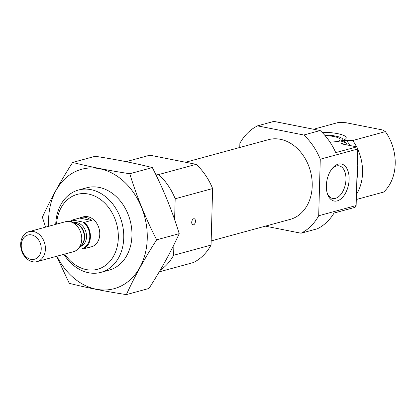 <?xml version="1.0" encoding="UTF-8"?>
<svg xmlns="http://www.w3.org/2000/svg" width="416" height="416" viewBox="0 0 416 416"><rect width="100%" height="100%" fill="white"/><g stroke="black" fill="none" stroke-linecap="round" stroke-linejoin="round"><path stroke-width="0.62" d="M84.396 222.336L91.416 220.423A15.517 12.111 -105.2 0 0 80.98 217.49L83.32 216.85A15.517 12.111 74.8 0 1 87.823 216.715A15.517 12.111 74.8 0 1 99.637 231.447A15.517 12.111 74.8 0 1 91.478 246.792L89.138 247.432A15.517 12.111 -105.2 0 0 90.678 246.865L83.658 248.778L82.248 248.498A14.742 11.502 74.8 0 0 89.788 236.694A14.742 11.502 74.8 0 0 82.987 222.056L84.396 222.336A15.517 12.111 74.8 0 1 90.407 236.818A15.517 12.111 74.8 0 1 83.658 248.778M347.298 144.997A42.671 33.301 74.8 0 0 345.597 142.459L340.917 143.733L356.803 146.879A58.188 45.412 74.8 0 1 357.713 149.022L356.132 205.551A58.188 45.412 74.8 0 1 355.118 207.314L334.053 213.049A58.188 45.412 74.8 0 1 317.434 228.753L301.054 233.215L265.346 226.153M239.762 147.488L239.881 143.322A58.188 45.412 74.8 0 1 257.52 125.861L273.9 121.394L320.174 130.546A58.188 45.412 74.8 0 1 335.743 152.615L356.803 146.879M257.52 125.861L303.794 135.013L320.174 130.546M303.794 135.013A58.188 45.412 74.8 0 1 320.273 159.219L357.713 149.022M320.273 159.219L318.692 215.753L356.132 205.551M318.692 215.753A58.188 45.412 74.8 0 1 301.054 233.215M345.597 142.459L341.562 141.279L341.89 140.847L346.226 140.239L352.732 140.514A42.671 33.301 74.8 0 1 356.59 146.832M357.708 149.146A42.671 33.301 74.8 0 1 356.444 194.371M313.55 129.236L338.686 122.387L345.821 122.699L382.923 130.036L385.377 131.622A42.671 33.301 74.8 0 1 383.687 192.057L356.304 199.519M352.732 140.514L385.377 131.622M185.588 162.25L268.424 139.677A41.314 32.24 74.8 0 1 280.41 139.313A41.314 32.24 74.8 0 1 311.86 178.537A41.314 32.24 74.8 0 1 290.144 219.398L211.167 240.916M56.55 224.146A38.792 30.274 74.8 0 1 88.457 194.048A38.792 30.274 74.8 0 1 115.539 251.987A38.792 30.274 74.8 0 1 64.709 254.088M55.734 224.37A42.671 33.301 74.8 0 1 78.525 190.013A42.671 33.301 74.8 0 1 90.901 189.634A42.671 33.301 74.8 0 1 123.386 230.152A42.671 33.301 74.8 0 1 100.958 272.355A42.671 33.301 74.8 0 1 63.892 254.311M126.105 161.668L149.874 155.189L196.154 164.341A58.188 45.412 74.8 0 1 212.628 188.552L211.047 245.081A58.188 45.412 74.8 0 1 193.409 262.548L159.203 271.866M155.49 173.904L158.714 174.543A58.188 45.412 74.8 0 1 175.188 198.754L174.606 219.617M196.154 164.341L158.714 174.543M212.628 188.552L175.188 198.754M193.669 218.769A3.104 1.81 -78.8 0 1 194.189 218.743A3.104 1.81 -78.8 0 1 195.426 221.707A3.104 1.81 -78.8 0 1 193.502 224.812A3.104 1.81 -78.8 0 1 192.982 224.832A3.104 1.81 -78.8 0 1 191.745 221.868A3.104 1.81 -78.8 0 1 193.669 218.769M173.898 244.821L173.607 255.284A58.188 45.412 74.8 0 1 160.098 270.358M211.047 245.081L173.607 255.284M337.22 200.886A18.866 10.998 101.2 0 0 348.868 174.808A18.866 10.998 101.2 0 0 332.545 168.09A18.866 10.998 101.2 0 0 327.444 193.877A18.866 10.998 101.2 0 0 337.22 200.886M329.976 142.09A21.637 4.893 1.6 0 0 346.003 138.46A21.637 4.893 1.6 0 0 321.984 132.278M336.799 141.57A15.517 3.51 1.6 0 0 340.049 139.526A15.517 3.51 1.6 0 0 325.062 135.6M342.373 140.462A18.278 4.134 1.6 0 0 342.659 139.048A18.278 4.134 1.6 0 0 324.506 134.961M327.168 192.972A16.614 9.682 101.2 0 0 332.717 198.458A16.614 9.682 101.2 0 0 335.488 198.338A16.614 9.682 101.2 0 0 345.795 181.73A16.614 9.682 101.2 0 0 339.16 165.859A16.614 9.682 101.2 0 0 331.947 168.818M48.755 226.268A61.87 48.287 74.8 0 1 48.615 219.201A61.87 48.287 74.8 0 1 114.847 174.715A61.87 48.287 74.8 0 1 136.744 272.392A61.87 48.287 74.8 0 1 56.909 256.209M82.711 189.233A42.671 33.301 74.8 0 1 130.062 220.199A42.671 33.301 74.8 0 1 104.962 270.899M56.607 256.292L69.264 283.306C86.024 287.581 105.061 291.346 126.391 294.606C134.43 276.9 144.513 258.638 156.64 239.819C145.636 218.348 136.682 196.321 129.766 173.732C108.924 170.576 89.887 166.806 72.639 162.438C60.512 181.256 50.43 199.519 42.39 217.225L45.588 227.131M126.391 294.606L148.964 288.454C161.091 269.636 171.174 251.373 179.213 233.667L156.64 239.819M72.639 162.438L95.212 156.286C116.054 159.448 135.096 163.212 152.339 167.586C163.342 189.056 172.297 211.084 179.213 233.667M129.766 173.732L152.339 167.586M69.924 221.645A15.517 12.111 74.8 0 1 72.42 219.97L82.987 222.056M72.42 219.97L79.44 218.057L91.416 220.423M80.98 217.49A15.517 12.111 -105.2 0 0 79.44 218.057M87.526 247.723A15.517 12.111 -105.2 0 0 89.138 247.432M30.898 259.334A12.542 9.786 74.8 0 1 22.755 239.304A12.542 9.786 74.8 0 1 40.066 242.731A12.542 9.786 74.8 0 1 30.898 259.334M32.614 261.742A15.517 12.111 74.8 0 1 20.8 247.01A15.517 12.111 74.8 0 1 28.954 231.665A15.517 12.111 74.8 0 1 44.72 243.454A15.517 12.111 74.8 0 1 37.112 261.607A15.517 12.111 74.8 0 1 32.614 261.742M28.954 231.665L65.307 221.759A15.517 12.111 74.8 0 1 71.063 221.946A15.517 12.111 74.8 0 1 81.073 233.548A15.517 12.111 74.8 0 1 78.328 248.622A15.517 12.111 74.8 0 1 73.466 251.701L37.112 261.607M341.89 140.847A38.21 29.822 74.8 0 1 342.768 141.846M343.689 140.358A38.21 29.822 74.8 0 1 345.452 142.433M346.83 144.264A38.21 29.822 74.8 0 1 347.344 145.007M346.226 140.239A39.12 30.529 74.8 0 1 350.137 145.558M357.245 165.75A39.12 30.529 74.8 0 1 356.855 179.774M70.814 221.868A14.742 11.502 74.8 0 1 73.835 220.246M73.518 222.742A12.412 9.688 74.8 0 1 85.982 232.206A12.412 9.688 74.8 0 1 80.044 246.693M71.063 221.946L75.655 223.434A12.553 9.797 74.8 0 1 83.751 232.814A12.553 9.797 74.8 0 1 81.531 245.014L78.328 248.622M74.584 223.085A12.412 9.688 74.8 0 1 84.126 232.716A12.412 9.688 74.8 0 1 80.787 245.851M100.958 272.355L109.148 270.119M78.525 190.013L86.715 187.782M342.659 139.048L343.283 140.161"/></g></svg>
